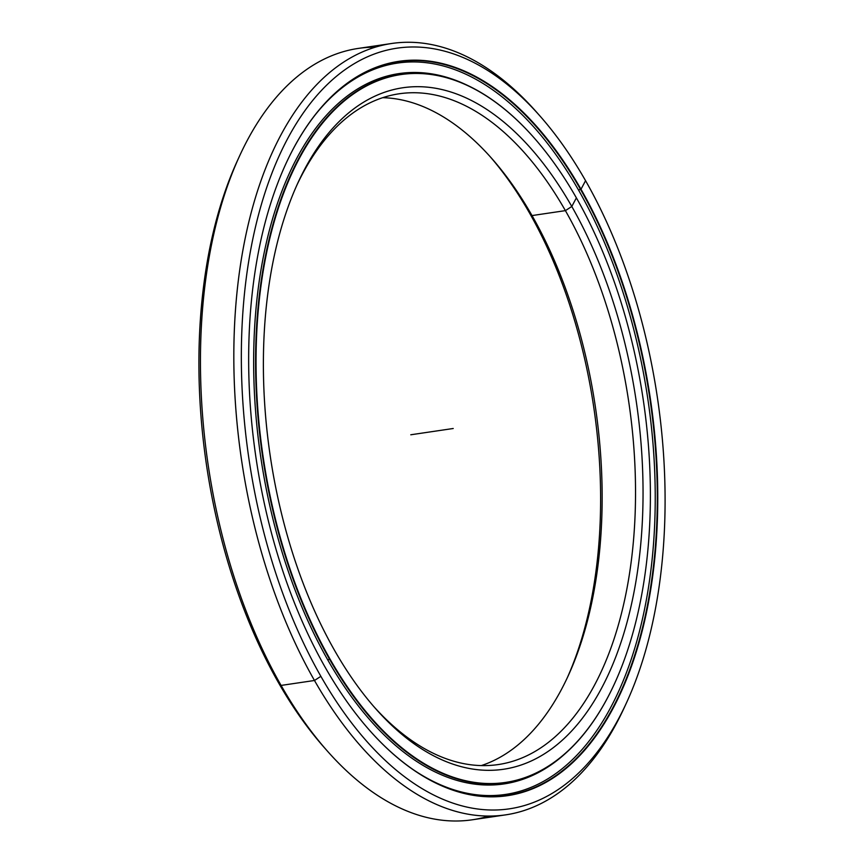<?xml version="1.0" encoding="UTF-8"?>
<svg xmlns="http://www.w3.org/2000/svg" width="864" height="864" viewBox="0 0 864 864"><rect width="100%" height="100%" fill="white"/><g stroke="black" fill="none" stroke-linecap="round" stroke-linejoin="round"><path stroke-width="1.3" d="M385.387 76.55A358.117 192.37 -98.4 0 1 387.763 76.172A358.117 192.37 81.6 0 0 385.387 76.55L400.626 74.272A358.117 192.37 -98.4 0 1 533.898 137.624A358.117 192.37 81.6 0 0 533.801 137.516A358.117 192.37 81.6 0 0 284.515 189.562A358.117 192.37 81.6 0 0 329.648 659.383L327.64 659.686L329.648 659.383A358.117 192.37 81.6 0 0 614.466 683.791A358.117 192.37 81.6 0 0 614.531 683.651A358.117 192.37 -98.4 0 1 505.246 782.816A358.117 192.37 -98.4 0 1 329.648 659.383L329.648 659.383A358.117 192.37 -98.4 0 1 259.632 292.669A358.117 192.37 -98.4 0 1 400.626 74.272M498.787 783.562A358.117 192.37 -98.4 0 1 490.007 785.041A358.117 192.37 81.6 0 0 492.394 784.717L505.246 782.816M576.385 197.878A357.772 192.186 -98.4 0 1 614.596 683.5A357.772 192.186 -98.4 0 1 330.048 659.124A357.772 192.186 81.6 0 0 607.198 698.447A357.772 192.186 81.6 0 0 576.385 197.878A357.772 192.186 81.6 0 0 299.246 158.555A357.772 192.186 81.6 0 0 330.048 659.124A357.772 192.186 -98.4 0 1 284.958 189.745A357.772 192.186 -98.4 0 1 534.006 137.743A357.772 192.186 -98.4 0 1 576.385 197.878L571.795 206.474A344.444 185.026 81.6 0 0 297.853 183.006A344.444 185.026 81.6 0 0 334.638 650.538A344.444 185.026 81.6 0 0 375.44 708.437A344.444 185.026 81.6 0 0 615.211 658.368A344.444 185.026 81.6 0 0 571.795 206.474L565.402 210.632L571.795 206.474A344.444 185.026 -98.4 0 1 601.463 688.403A344.444 185.026 -98.4 0 1 334.638 650.538A344.444 185.026 -98.4 0 1 304.97 168.61A344.444 185.026 -98.4 0 1 571.795 206.474L565.402 210.632A339.023 182.11 81.6 0 0 399.168 93.787A339.023 182.11 81.6 0 0 296.816 185.285A339.023 182.11 -98.4 0 1 565.402 210.632L532.019 215.568L565.402 210.632A339.023 182.11 -98.4 0 1 608.602 654.21A339.023 182.11 -98.4 0 1 373.788 706.547A339.023 182.11 81.6 0 0 498.215 764.564A339.023 182.11 81.6 0 0 631.692 557.809A339.023 182.11 81.6 0 0 565.402 210.632L532.019 215.568A339.023 182.11 81.6 0 0 491.864 158.576A339.023 182.11 81.6 0 0 382.687 97.686A339.023 182.11 -98.4 0 1 532.019 215.568L529.362 212.738L532.019 215.568A339.023 182.11 -98.4 0 1 599.864 548.176A339.023 182.11 -98.4 0 1 481.313 765.58A339.023 182.11 81.6 0 0 568.231 675.734A339.023 182.11 81.6 0 0 532.019 215.568L529.362 212.738A344.444 185.026 81.6 0 0 490.212 156.73A344.444 185.026 -98.4 0 1 529.362 212.738A344.444 185.026 -98.4 0 1 567.184 677.992A344.444 185.026 81.6 0 0 529.362 212.738M402.656 62.446A370.829 199.195 81.6 0 0 392.364 62.845A370.829 199.195 -98.4 0 1 402.656 62.446M488.765 816.08A389.88 209.434 -98.4 0 1 327.272 750.956A389.88 209.434 -98.4 0 1 281.092 685.422L278.435 682.592A384.458 206.518 81.6 0 0 323.968 747.209L327.272 750.956M625.579 704.776A389.88 209.434 -98.4 0 1 505.645 814.871A389.88 209.434 -98.4 0 1 314.474 680.486L281.092 685.422A389.88 209.434 81.6 0 0 472.262 819.796L505.645 814.871M540.032 116.068L536.728 112.32A389.88 209.434 81.6 0 0 265.334 168.988A389.88 209.434 81.6 0 0 314.474 680.486L320.868 676.328A384.458 206.518 -98.4 0 1 272.408 171.947A384.458 206.518 -98.4 0 1 540.032 116.068A384.458 206.518 -98.4 0 1 585.565 180.684A384.458 206.518 81.6 0 0 287.755 138.424A384.458 206.518 81.6 0 0 320.868 676.328A384.458 206.518 81.6 0 0 618.678 718.578A384.458 206.518 81.6 0 0 585.565 180.684A384.458 206.518 -98.4 0 1 626.627 702.518A384.458 206.518 -98.4 0 1 320.868 676.328L314.474 680.486A389.88 209.434 81.6 0 0 624.542 707.054L626.627 702.518M585.565 180.684L580.997 189.248A371.164 199.379 -98.4 0 1 612.954 708.556A371.164 199.379 -98.4 0 1 325.436 667.764A371.164 199.379 -98.4 0 1 293.479 148.457A371.164 199.379 -98.4 0 1 580.997 189.248L580.997 189.248A371.164 199.379 81.6 0 0 285.8 163.955A371.164 199.379 81.6 0 0 325.436 667.764A371.164 199.379 81.6 0 0 369.403 730.145A371.164 199.379 81.6 0 0 627.772 676.199A371.164 199.379 81.6 0 0 580.997 189.248L580.597 189.508A370.829 199.195 81.6 0 0 398.768 61.7A370.829 199.195 81.6 0 0 285.736 164.106A370.829 199.195 -98.4 0 1 580.597 189.508L578.394 189.832L580.597 189.508A370.829 199.195 -98.4 0 1 627.361 675.94A370.829 199.195 -98.4 0 1 369.306 730.026A370.829 199.195 81.6 0 0 507.103 795.398A370.829 199.195 81.6 0 0 653.098 569.246A370.829 199.195 81.6 0 0 580.597 189.508L578.394 189.832M510.613 793.552A370.829 199.195 -98.4 0 1 500.645 796.144A370.829 199.195 81.6 0 0 510.613 793.552M391.738 43.481L358.355 48.406A389.88 209.434 81.6 0 0 204.865 286.178A389.88 209.434 81.6 0 0 281.092 685.422L314.474 680.486A389.88 209.434 -98.4 0 1 238.237 281.243A389.88 209.434 -98.4 0 1 391.738 43.481A389.88 209.434 -98.4 0 1 538.38 114.21M239.458 156.222L237.373 160.758A384.458 206.518 81.6 0 0 278.435 682.592L281.092 685.422A389.88 209.434 -98.4 0 1 239.458 156.222A389.88 209.434 -98.4 0 1 375.235 47.196M325.62 749.066A384.458 206.518 -98.4 0 1 278.435 682.592A384.458 206.518 -98.4 0 1 238.421 158.501M578.772 190.48A369.641 198.558 -98.4 0 1 651.046 569.009A369.641 198.558 -98.4 0 1 505.516 794.426A369.641 198.558 -98.4 0 1 412.927 769.457A369.641 198.558 81.6 0 0 636.466 642.416A369.641 198.558 81.6 0 0 578.772 190.48A369.641 198.558 81.6 0 0 316.105 113.756A369.641 198.558 -98.4 0 1 397.526 63.083A369.641 198.558 -98.4 0 1 578.772 190.48M501.552 783.95L498.258 784.609L501.552 783.95M394.124 74.466L393.876 75.114L396.295 74.444L394.124 74.466M468.569 85.892A359.024 192.856 81.6 0 0 399.071 73.58A359.024 192.856 81.6 0 0 257.72 292.529A359.024 192.856 81.6 0 0 327.92 660.182A359.024 192.856 81.6 0 0 503.971 783.929A359.024 192.856 81.6 0 0 566.935 752.058A359.024 192.856 -98.4 0 1 327.92 660.182A359.024 192.856 -98.4 0 1 267.808 236.606A359.024 192.856 -98.4 0 1 468.569 85.892M453.222 428.501L410.778 434.776M490.007 785.041L492.394 784.717M392.364 62.845L402.635 62.456M510.592 793.552L500.645 796.144M391.943 62.932L392.569 63.817M393.822 75.276L394.092 74.477M502.816 795.668L503.118 794.783M505.516 794.426L491.184 796.543M382.331 65.329L397.526 63.083"/></g></svg>
